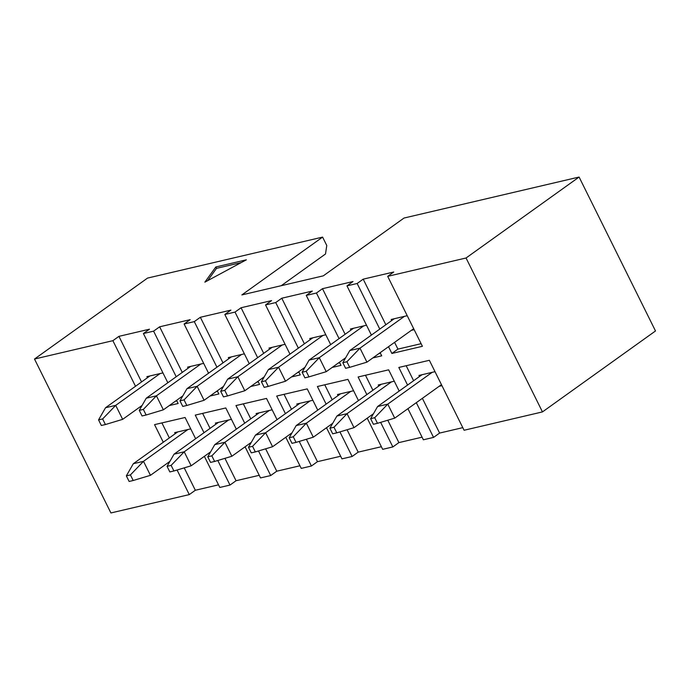 <?xml version="1.0" encoding="UTF-8"?>
<svg xmlns="http://www.w3.org/2000/svg" width="690" height="690" viewBox="0 0 690 690"><rect width="100%" height="100%" fill="white"/><g stroke="black" fill="none" stroke-linecap="round" stroke-linejoin="round"><path stroke-width="1.03" d="M135.507 386.279L112.875 340.679L34.5 359.033L147.539 278.087L322.601 237.101L241.862 294.915L323.282 275.853L404.03 218.04L579.091 177.045L466.052 257.991L387.685 276.336L422.409 346.302L391.877 353.453L388.522 346.699M379.785 329.087L357.144 283.487L346.966 285.876L371.401 335.09M372.876 357.903L381.699 355.833L380.147 352.702M339.066 338.618L316.434 293.017L306.257 295.406L330.691 344.62M332.166 367.434L340.989 365.372L339.428 362.233M298.356 348.148L275.724 302.556L265.547 304.937L289.973 354.151M291.456 376.964L300.271 374.903L298.718 371.763M257.646 357.679L235.014 312.087L224.828 314.468L249.263 363.682M250.737 386.495L259.561 384.434L258.008 381.294M216.936 367.218L194.295 321.618L184.118 323.998L208.553 373.212M210.027 396.034L218.851 393.964L217.29 390.825M176.217 376.749L153.585 331.148L143.408 333.529L167.834 382.752M169.317 405.565L178.141 403.495L176.58 400.364M34.5 359.033L110.909 512.955L189.276 494.601L177.08 470.028M195.624 438.719L185.084 417.493L154.551 424.635L163.288 442.247M204.361 456.332L219.817 487.45L229.994 485.07L217.79 460.489M236.334 429.189L225.794 407.954L195.261 415.104L204.007 432.716M245.079 446.801L260.527 477.92L270.704 475.539L258.5 450.958M277.044 419.658L266.504 398.423L235.971 405.573L244.717 423.186M285.789 437.27L301.237 468.389L311.414 466.009L299.219 441.428M317.762 410.127L307.223 388.893L276.69 396.043L285.427 413.655M326.499 427.731L341.955 458.859L352.133 456.478L339.929 431.897M358.472 400.588L347.933 379.362L317.4 386.512L326.137 404.124M367.218 418.2L382.665 449.328L392.843 446.939L380.639 422.366M399.182 391.058L388.643 369.831L358.11 376.981L366.856 394.585M407.928 408.67L423.375 439.789L433.553 437.408L416.312 402.667M466.052 257.991L542.461 411.913L464.085 430.258L429.361 360.301L398.82 367.442L407.566 385.055M215.815 266.97L204.861 282.167L246.356 259.82L215.815 266.97L216.513 268.367L207.647 280.666M357.144 283.487L363.207 279.157L393.74 272.007L387.685 276.336M112.875 340.679L118.93 336.349L149.463 329.199L143.408 333.529M153.585 331.148L159.64 326.81L190.173 319.668L184.118 323.998M194.295 321.618L200.35 317.279L230.891 310.129L224.828 314.468M235.014 312.087L241.069 307.749L271.601 300.599L265.547 304.937M275.724 302.556L281.779 298.218L312.311 291.068L306.257 295.406M316.434 293.017L322.489 288.687L353.021 281.537L346.966 285.876M407.221 315.701L391.17 319.461L391.704 320.548M411.344 330.355L414.173 329.699M366.511 325.231L350.451 328.992L350.994 330.079M325.801 334.771L309.741 338.531L310.276 339.609M285.082 344.301L269.031 348.062L269.566 349.149M244.372 353.832L228.312 357.593L228.856 358.679M203.662 363.363L187.602 367.123L188.146 368.21M462.792 427.645L439.608 433.07L433.553 437.408M422.082 437.175L398.898 442.609L392.843 446.939M381.363 446.715L358.188 452.14L352.133 456.478M340.653 456.245L317.469 461.67L311.414 466.009M299.943 465.776L276.759 471.201L270.704 475.539M259.224 475.307L236.049 480.732L229.994 485.07M218.514 484.837L195.33 490.262L189.276 494.601M579.091 177.045L655.5 330.967L542.461 411.913M439.125 386.331L441.954 385.667M435.011 371.677L418.951 375.438L419.486 376.516M394.292 381.208L378.241 384.968L378.776 386.055M353.582 390.738L337.522 394.499L338.065 395.586M312.872 400.269L296.812 404.03L297.356 405.116M272.153 409.8L256.102 413.56L256.637 414.647M231.443 419.339L215.383 423.091L215.927 424.178M162.944 372.893L146.892 376.654L147.427 377.74M190.733 428.87L174.674 432.63L175.217 433.717M322.601 237.101L326.767 245.493L325.516 253.98L281.218 285.703M161.9 422.918L169.343 437.917M184.221 467.872L195.33 490.262M141.562 381.941L118.93 336.349M175.372 401.226L176.838 400.881M202.619 413.388L210.062 428.378M224.931 458.341L236.049 480.732M243.329 403.848L250.772 418.847M265.641 448.811L276.759 471.201M284.038 394.318L291.482 409.317M306.36 439.28L317.469 461.67M324.748 384.787L332.201 399.786M347.07 429.749L358.188 452.14M365.467 375.257L372.911 390.255M387.78 420.219L398.898 442.609M406.177 365.726L413.621 380.725M422.366 398.328L439.608 433.07M182.272 372.41L159.64 326.81M216.082 391.696L217.548 391.351M222.991 362.88L200.35 317.279M256.792 382.165L258.267 381.82M263.701 353.349L241.069 307.749M297.511 372.626L298.977 372.29M304.411 343.818L281.779 298.218M338.221 363.095L339.687 362.75M345.129 334.279L322.489 288.687M378.931 353.565L380.406 353.22M391.877 353.453L397.932 349.114L394.577 342.361M385.839 324.748L363.207 279.157M397.932 349.114L421.116 343.689M241.224 262.579L216.513 268.367M177.727 431.914L133.317 463.714L143.494 461.325L187.904 429.525M126.348 475.867L129.125 481.465L133.196 480.507L130.419 474.91L126.348 475.867L133.317 463.714M130.419 474.91L143.494 461.325L150.446 475.324L169.895 461.394M133.196 480.507L150.446 475.324M149.946 375.938L105.535 407.738L115.713 405.358L160.123 373.557M98.558 419.891L101.344 425.488L105.415 424.54L102.629 418.942L98.558 419.891L105.535 407.738M102.629 418.942L115.713 405.358L122.656 419.348L142.106 405.427M105.415 424.54L122.656 419.348M218.437 422.384L174.035 454.175L184.213 451.795L228.623 419.994M167.058 466.337L169.835 471.934L173.906 470.977L171.129 465.379L167.058 466.337L174.035 454.175M171.129 465.379L184.213 451.795L191.156 465.784L210.605 451.864M173.906 470.977L191.156 465.784M259.155 412.844L214.745 444.645L224.923 442.264L269.333 410.464M207.768 456.806L210.554 462.395L214.625 461.446L211.839 455.849L207.768 456.806L214.745 444.645M211.839 455.849L224.923 442.264L231.866 456.254L251.315 442.333M214.625 461.446L231.866 456.254M299.865 403.314L255.455 435.114L265.633 432.734L310.043 400.933M248.486 447.267L251.263 452.864L255.335 451.916L252.557 446.318L248.486 447.267L255.455 435.114M252.557 446.318L265.633 432.734L272.585 446.723L292.034 432.794M255.335 451.916L272.585 446.723M340.575 393.783L296.174 425.583L306.351 423.203L350.753 391.403M289.196 437.736L291.974 443.334L296.045 442.385L293.267 436.787L289.196 437.736L296.174 425.583M293.267 436.787L306.351 423.203L313.295 437.193L332.744 423.263M296.045 442.385L313.295 437.193M190.656 366.407L146.246 398.208L156.423 395.827L200.833 364.027M139.276 410.36L142.054 415.958L146.125 415.009L143.347 409.412L139.276 410.36L146.246 398.208M143.347 409.412L156.423 395.827L163.375 409.817L182.824 395.888M146.125 415.009L163.375 409.817M231.366 356.877L186.964 388.677L197.142 386.297L241.543 354.496M179.987 400.83L182.764 406.427L186.835 405.478L184.058 399.881L179.987 400.83L186.964 388.677M184.058 399.881L197.142 386.297L204.085 400.286L223.534 386.357M186.835 405.478L204.085 400.286M272.084 347.346L227.674 379.146L237.852 376.757L282.262 344.966M220.697 391.299L223.474 396.897L227.553 395.939L224.768 390.342L220.697 391.299L227.674 379.146M224.768 390.342L237.852 376.757L244.795 390.756L264.244 376.826M227.553 395.939L244.795 390.756M312.794 337.815L268.384 369.607L278.562 367.227L322.972 335.426M261.415 381.768L264.192 387.366L268.263 386.409L265.486 380.811L261.415 381.768L268.384 369.607M265.486 380.811L278.562 367.227L285.513 381.225L304.963 367.296M268.263 386.409L285.513 381.225M381.294 384.252L336.884 416.053L347.061 413.664L391.471 381.872M329.906 428.205L332.684 433.803L336.763 432.846L333.977 427.248L329.906 428.205L336.884 416.053M333.977 427.248L347.061 413.664L354.005 427.662L373.454 413.733M336.763 432.846L354.005 427.662M353.504 328.276L309.103 360.077L319.28 357.696L363.682 325.896M302.125 372.238L304.902 377.835L308.973 376.878L306.196 371.28L302.125 372.238L309.103 360.077M306.196 371.28L319.28 357.696L326.223 371.686L345.673 357.765M308.973 376.878L326.223 371.686M422.004 374.722L377.594 406.522L387.771 404.133L432.182 372.333M370.625 418.675L373.402 424.272L377.473 423.315L374.696 417.717L370.625 418.675L377.594 406.522M374.696 417.717L387.771 404.133L394.723 418.131L441.453 384.666M377.473 423.315L394.723 418.131M394.223 318.745L349.813 350.546L359.99 348.165L404.4 316.365M342.835 362.699L345.612 368.296L349.683 367.347L346.906 361.75L342.835 362.699L349.813 350.546M346.906 361.75L359.99 348.165L366.933 362.155L413.672 328.69M349.683 367.347L366.933 362.155"/></g></svg>
